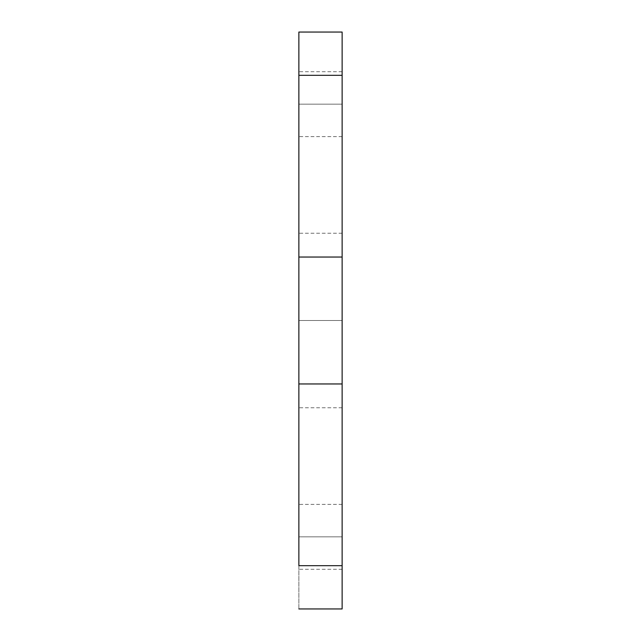 <?xml version="1.0" encoding="UTF-8"?>
<svg xmlns="http://www.w3.org/2000/svg" width="641" height="641" viewBox="0 0 641 641"><rect width="100%" height="100%" fill="white"/><g stroke="black" fill="none" stroke-linecap="round" stroke-linejoin="round"><path stroke-width="0.48" stroke-dasharray="3.21 2.4" d="M342.134 104.163L342.134 71.712L342.134 104.163L298.866 104.163L342.134 104.163L342.134 71.712L342.134 136.613L342.134 104.163L298.866 104.163L298.866 71.712L298.866 136.613L298.866 71.712L298.866 104.163L342.134 104.163L342.134 136.613L342.134 104.163M342.134 536.837L342.134 504.387L342.134 536.837L298.866 536.837L342.134 536.837L342.134 504.387L342.134 569.288L342.134 536.837L298.866 536.837L298.866 504.387L298.866 569.288L298.866 504.387L298.866 536.837L342.134 536.837L342.134 569.288L342.134 536.837M342.134 320.5L342.134 233.244L342.134 320.5L298.866 320.5L342.134 320.5L298.866 320.5L298.866 233.244L298.866 320.5L298.866 257.041L342.134 257.041L342.134 32.05L342.134 75.317L298.866 75.317L298.866 32.05L298.866 257.041L298.866 75.317L342.134 75.317L342.134 257.041L298.866 257.041L298.866 407.756L298.866 233.244L298.866 320.5L342.134 320.5L342.134 233.244L342.134 407.756L342.134 320.5L342.134 383.959L342.134 320.5L298.866 320.5L342.134 320.5L342.134 407.756L342.134 320.5M342.134 608.95L342.134 383.959L298.866 383.959L298.866 320.5L298.866 565.683L298.866 383.959L342.134 383.959L342.134 608.95M298.866 608.95L298.866 565.683L342.134 565.683L298.866 565.683L298.866 608.95M298.866 536.837L298.866 569.288L298.866 536.837M298.866 104.163L298.866 136.613L298.866 104.163M342.134 71.712L298.866 71.712M342.134 504.387L298.866 504.387M342.134 233.244L298.866 233.244M342.134 407.756L298.866 407.756M342.134 569.288L298.866 569.288M342.134 136.613L298.866 136.613"/><path stroke-width="0.96" d="M342.134 565.683L342.134 608.95L342.134 565.683L298.866 565.683L298.866 383.959L298.866 565.683L342.134 565.683L342.134 257.041L342.134 565.683M342.134 32.05L342.134 257.041L298.866 257.041L298.866 383.959L342.134 383.959L298.866 383.959L298.866 75.317L298.866 257.041L342.134 257.041L342.134 32.05L298.866 32.05L298.866 75.317L342.134 75.317L298.866 75.317L298.866 32.05M342.134 608.95L298.866 608.95"/></g></svg>
